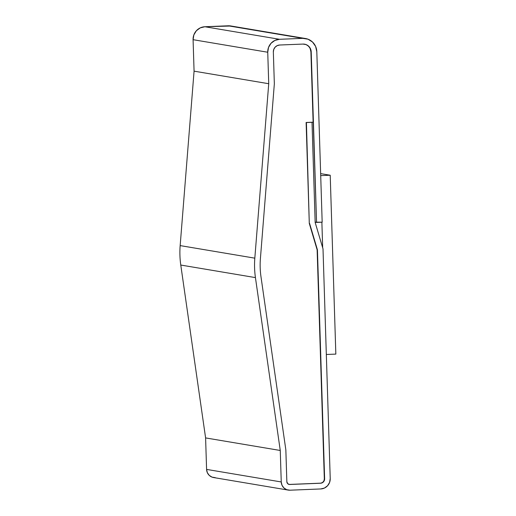 <?xml version="1.0" encoding="UTF-8"?>
<svg xmlns="http://www.w3.org/2000/svg" width="516" height="516" viewBox="0 0 516 516"><rect width="100%" height="100%" fill="white"/><g stroke="black" fill="none" stroke-linecap="round" stroke-linejoin="round"><path stroke-width="0.77" d="M315.166 222.467L312.019 122.298L306.414 122.524L312.019 122.298L315.166 222.467L323.01 248.886L315.166 222.467M304.434 44.157L304.427 44.157A8.172 7.985 -80.5 0 1 310.909 51.864L316.566 222.409L322.171 222.183L315.16 222.177L316.566 222.409L311.213 51.91L310.503 48.814L308.691 46.24L306.046 44.576L302.969 44.079L279.717 45.015L277.215 45.634L275.125 47.175L273.764 49.413L273.345 52.013L274.344 83.818L273.345 52.013A6.734 6.585 -80.5 0 1 279.717 45.015L302.969 44.079A8.172 7.985 -80.5 0 1 311.213 51.91L313.122 122.195L306.117 122.479L309.29 223.396L306.414 122.524L309.29 223.396L317.43 249.867L309.587 223.447L317.43 249.867L324.622 478.764A4.296 4.199 -80.5 0 1 320.559 483.228L289.444 484.427L320.559 483.228L321.855 482.789M324.054 480.37L324.325 478.719L324.358 480.422L323.487 481.854L322.158 482.841L320.559 483.228L289.74 484.479A2.864 2.799 -80.5 0 1 286.851 481.725L285.851 449.92L286.851 481.725L287.735 483.718L289.444 484.427A2.864 2.799 -80.5 0 1 289.025 484.414L289.173 484.44M260.98 276.724L285.851 449.92L260.98 276.724A80.244 78.432 -80.5 0 1 260.406 258.58L274.344 83.818L260.406 258.58A80.244 78.432 -80.5 0 0 260.98 276.724M322.171 222.183L316.811 51.684L315.611 46.414L312.522 42.028L308.02 39.203L302.789 38.352A13.9 13.59 -80.5 0 1 316.811 51.684L322.171 222.183M305.53 38.526L230.871 25.974A13.9 13.59 99.5 0 0 228.13 25.8L302.789 38.352L279.537 39.293L204.878 26.742L228.13 25.8L302.789 38.352L279.537 39.293L204.878 26.742A12.468 12.184 99.5 0 0 193.081 39.687L267.74 52.239A12.468 12.184 -80.5 0 1 279.537 39.293L274.905 40.429L271.035 43.286L268.52 47.433L267.74 52.239L268.733 83.721L194.074 71.163L193.081 39.687L267.74 52.239L268.733 83.721L254.82 258.161L180.161 245.603L194.074 71.163L268.733 83.721L254.82 258.161L180.161 245.603A85.979 84.037 99.5 0 0 180.774 265.043L255.433 277.602A85.979 84.037 -80.5 0 1 254.82 258.161A85.979 84.037 99.5 0 0 255.433 277.602L280.259 450.474L205.6 437.916L180.774 265.043L255.433 277.602L280.259 450.474L281.246 481.957L206.587 469.399L205.6 437.916L280.259 450.474L281.246 481.957L206.587 469.399A8.598 8.404 99.5 0 0 213.566 477.539L288.225 490.09A8.598 8.404 -80.5 0 1 281.246 481.957L281.988 485.214L283.897 487.923L286.683 489.678L289.921 490.2A8.598 8.404 -80.5 0 1 288.225 490.09M289.921 490.2L320.739 488.955L324.467 488.039L327.576 485.737L329.601 482.402L330.227 478.538A10.03 9.804 -80.5 0 1 320.739 488.955L289.921 490.2M330.227 478.538L323.01 248.886L330.227 478.538M231.129 26.013L204.878 26.742L200.247 27.877L196.377 30.734L193.861 34.882L193.081 39.687L194.074 71.163L180.161 245.603A85.979 84.037 99.5 0 0 180.774 265.043L205.6 437.916L206.587 469.399L207.329 472.662L209.238 475.371L212.024 477.126L215.262 477.648M310.206 48.762L310.909 51.864L313.122 122.195L306.117 122.479L309.29 223.396L317.134 249.815L324.325 478.719A4.296 4.199 -80.5 0 1 320.255 483.182L289.444 484.427M320.707 175.614L330.214 175.234L320.642 173.621L330.214 175.234L335.839 354.099L326.331 354.486L335.839 354.099L330.214 175.234L320.707 175.614M322.681 247.77L321.874 222.196L322.681 247.77"/></g></svg>
